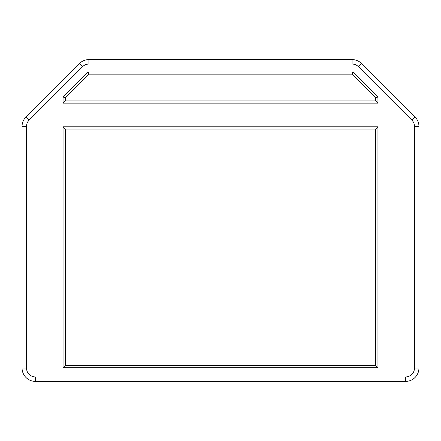 <?xml version="1.0" encoding="UTF-8"?>
<svg xmlns="http://www.w3.org/2000/svg" width="441" height="441" viewBox="0 0 441 441"><rect width="100%" height="100%" fill="white"/><g stroke="black" fill="none" stroke-linecap="round" stroke-linejoin="round"><path stroke-width="0.66" d="M358.395 66.668L361.548 63.515A13.373 13.373 0 0 0 352.094 59.601L88.906 59.601A13.373 13.373 0 0 0 79.452 63.515L25.964 117.003A13.373 13.373 0 0 0 22.05 126.457L22.05 368.026A13.373 13.373 0 0 0 35.423 381.399L35.423 376.945L405.577 376.945A8.914 8.914 0 0 0 414.49 368.026L414.49 126.457A8.914 8.914 0 0 0 411.883 120.15L358.395 66.668A8.914 8.914 0 0 0 352.094 64.055L88.906 64.055A8.914 8.914 0 0 0 82.605 66.668L29.117 120.15A8.914 8.914 0 0 0 26.51 126.457L26.51 368.026A8.914 8.914 0 0 0 35.423 376.945M375.715 97.896L351.984 74.165L89.016 74.165L65.285 97.896L63.057 96.976L63.057 103.133L65.285 100.906L375.715 100.906L375.715 97.896L377.943 96.976L377.943 103.133L63.057 103.133M63.057 96.976L88.095 71.938L352.905 71.938L377.943 96.976M352.905 71.938L351.984 74.165M377.943 103.133L375.715 100.906M65.285 365.446L375.715 365.446L375.715 129.042L65.285 129.042L65.285 365.446L63.057 367.673L63.057 126.815L377.943 126.815L377.943 367.673L63.057 367.673M35.423 381.399L405.577 381.399A13.373 13.373 0 0 0 418.95 368.026L414.49 368.026M414.49 126.457L418.95 126.457A13.373 13.373 0 0 0 415.036 117.003L361.548 63.515M418.95 126.457L418.95 368.026M377.943 126.815L375.715 129.042M375.715 365.446L377.943 367.673M65.285 129.042L63.057 126.815M89.016 74.165L88.095 71.938M65.285 100.906L65.285 97.896M405.577 381.399L405.577 376.945M26.51 126.457L22.05 126.457M26.51 368.026L22.05 368.026M411.883 120.15L415.036 117.003M352.094 64.055L352.094 59.601M88.906 64.055L88.906 59.601M82.605 66.668L79.452 63.515M29.117 120.15L25.964 117.003"/></g></svg>
